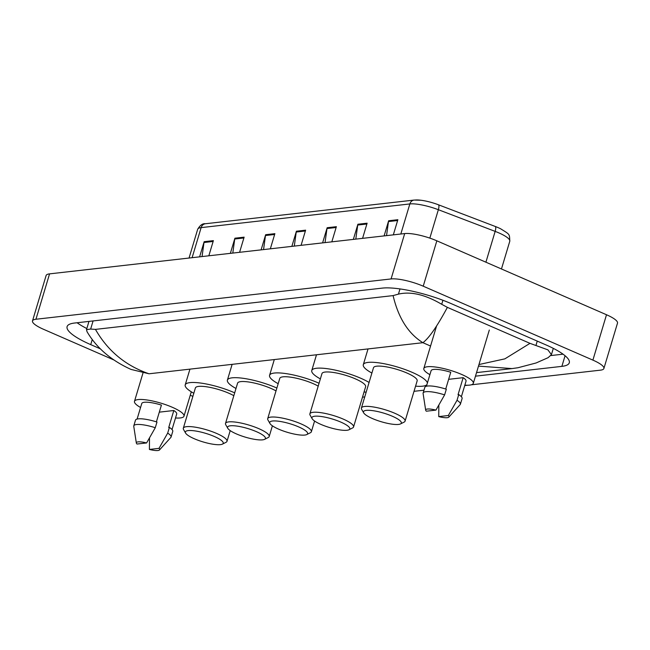 <?xml version="1.0" encoding="UTF-8"?>
<svg xmlns="http://www.w3.org/2000/svg" width="650" height="650" viewBox="0 0 650 650"><rect width="100%" height="100%" fill="white"/><g stroke="black" fill="none" stroke-linecap="round" stroke-linejoin="round"><path stroke-width="0.97" d="M113.823 359.929L43.493 329.282A24.318 5.509 16.7 0 1 32.5 320.905L46.109 275.527A24.318 5.509 16.7 0 1 49.562 273.869L404.698 233.569A24.318 5.509 16.7 0 1 436.841 240.817L606.507 314.746A24.318 5.509 16.7 0 1 617.5 323.131L603.891 368.501A24.318 5.509 16.7 0 1 600.438 370.159L471.258 384.816M32.5 320.905A24.318 5.509 16.7 0 1 35.945 319.248L391.081 278.939A24.318 5.509 16.7 0 1 423.231 286.195L592.898 360.116A24.318 5.509 16.7 0 1 603.891 368.501M467.642 385.231L464.718 385.564M423.979 390.187L414.026 391.316M364.739 396.906L362.489 397.166M475.475 376.171L561.876 366.364A52.284 11.846 -163.3 0 0 569.294 362.798A52.284 11.846 -163.3 0 0 545.659 344.768L451.401 303.704A52.284 11.846 -163.3 0 0 382.289 288.113L74.506 323.042A52.284 11.846 -163.3 0 0 67.096 326.609A52.284 11.846 -163.3 0 0 90.732 344.63L100.449 348.871M550.948 355.55L563.046 354.177M77.082 322.749A52.284 11.846 -163.3 0 0 86.824 328.551M95.453 329.387C107.77 350.927 125.637 365.723 149.037 373.783L130.991 369.411C111.134 360.409 96.476 347.823 87.019 331.671L86.499 329.631L90.651 329.054L95.453 329.387L393.096 295.604L398.442 294.125C410.824 291.208 425.246 294.604 441.716 304.306L447.387 307.361L529.994 343.346L547.918 349.871L551.428 354.64L548.113 357.679L536.079 362.976L517.993 367.738L512.005 368.582L478.489 366.113M447.387 307.361C437.174 326.341 429.016 338.114 422.906 342.696C408.306 333.645 398.361 317.947 393.096 295.604M478.961 364.536L504.863 358.857L529.994 343.346M415.049 200.046A19.939 4.518 16.7 0 1 420.851 200.232A19.939 4.518 16.7 0 1 438.433 204.782L495.227 226.452A19.939 4.518 16.7 0 1 500.671 228.808C510.047 234.707 509.494 233.724 509.779 241.248A24.318 5.509 -163.3 0 0 495.154 231.384L438.36 209.706A24.318 5.509 -163.3 0 0 409.849 203.938L201.134 227.622A6.078 5.232 -96.5 0 1 205.408 223.746L414.123 200.062A6.078 5.232 83.5 0 0 409.849 203.938L400.822 234.008M353.348 239.395L357.898 224.242L367.12 223.194L362.578 238.347M384.101 235.909L388.643 220.756L397.865 219.708L393.323 234.861M261.105 249.868L265.655 234.707L274.877 233.667L270.335 248.82M230.36 253.354L234.91 238.201L244.132 237.153L239.582 252.306M199.615 256.839L204.157 241.686L213.379 240.638L208.837 255.799M322.603 242.889L327.153 227.727L336.375 226.688L331.825 241.841M291.858 246.374L296.4 231.221L305.622 230.173L301.08 245.326M294.304 246.098L296.229 232.034A4.867 4.184 -96.5 0 1 296.4 231.221M325.049 242.604L326.974 228.548A4.867 4.184 -96.5 0 1 327.153 227.727M202.061 256.563L203.986 242.507A4.867 4.184 -96.5 0 1 204.157 241.686M232.806 253.078L234.731 239.013A4.867 4.184 -96.5 0 1 234.91 238.201M263.559 249.584L265.476 235.528A4.867 4.184 -96.5 0 1 265.655 234.707M386.547 235.633L388.464 221.569A4.867 4.184 -96.5 0 1 388.643 220.756M355.802 239.119L357.719 225.054A4.867 4.184 -96.5 0 1 357.898 224.242M140.571 407.493A25.838 5.858 16.7 0 1 134.485 401.334A25.838 5.858 16.7 0 1 172.299 407.274A25.838 5.858 16.7 0 1 183.982 416.187A25.838 5.858 16.7 0 1 175.508 417.974M156.39 421.858L161.419 405.104A18.241 4.136 16.7 0 0 141.765 403.52L137.101 419.063M137.004 444.039A12.163 2.754 16.7 0 1 136.338 442.999A12.163 2.754 16.7 0 1 146.599 442.951L137.004 444.039M136.338 442.999L133.762 426.343A19.451 4.412 16.7 0 1 133.794 425.856A19.451 4.412 16.7 0 1 155.285 427.716L156.983 422.045A19.451 4.412 16.7 0 0 135.493 420.184L133.794 425.856M146.599 442.951L155.285 427.716M159.299 412.157L173.818 410.507A18.241 4.136 16.7 0 1 176.702 414.001L172.039 429.544M173.818 410.507L168.716 427.529L169.39 427.448A19.451 4.412 16.7 0 1 172.762 431.364L171.064 437.036A19.451 4.412 16.7 0 1 170.82 437.458L159.494 449.954A12.163 2.754 16.7 0 1 149.403 449.442L159.006 448.354A12.163 2.754 16.7 0 1 159.494 449.954M169.39 427.448L167.684 433.119A19.451 4.412 16.7 0 1 171.064 437.036M167.684 433.119L159.006 448.354M149.403 449.442L149.492 438.003M214.297 436.475A19.76 4.477 16.7 0 1 222.414 444.129A19.76 4.477 16.7 0 1 194.309 438.75A19.76 4.477 16.7 0 1 185.599 433.087A19.76 4.477 16.7 0 1 193.732 430.747A19.76 4.477 16.7 0 1 214.297 436.475M185.599 433.087L183.576 429.561A22.799 5.168 16.7 0 1 183.316 428.228A22.799 5.168 16.7 0 1 216.686 433.469A22.799 5.168 16.7 0 1 226.996 441.326A22.799 5.168 16.7 0 1 226.046 442.301L222.414 444.129M233.829 395.696A22.799 5.168 -163.3 0 0 228.768 393.201A22.799 5.168 -163.3 0 0 195.398 387.961L183.316 428.228M193.806 393.266A33.434 7.581 16.7 0 1 185.209 384.898A33.434 7.581 16.7 0 1 234.146 392.592A33.434 7.581 16.7 0 1 234.691 392.827M256.482 431.689A19.76 4.477 16.7 0 1 264.599 439.343A19.76 4.477 16.7 0 1 236.502 433.956A19.76 4.477 16.7 0 1 227.784 428.301A19.76 4.477 16.7 0 1 235.918 425.953A19.76 4.477 16.7 0 1 256.482 431.689M227.784 428.301L225.761 424.767A22.799 5.168 16.7 0 1 225.509 423.434A22.799 5.168 16.7 0 1 258.871 428.683A22.799 5.168 16.7 0 1 269.181 436.54A22.799 5.168 16.7 0 1 268.231 437.515L264.599 439.343M276.014 390.91A22.799 5.168 -163.3 0 0 270.952 388.416A22.799 5.168 -163.3 0 0 237.583 383.167L225.509 423.434M235.991 388.481A33.434 7.581 16.7 0 1 227.394 380.112A33.434 7.581 16.7 0 1 276.331 387.798A33.434 7.581 16.7 0 1 276.876 388.042M298.667 426.904A19.76 4.477 16.7 0 1 306.784 434.558A19.76 4.477 16.7 0 1 278.688 429.171A19.76 4.477 16.7 0 1 269.969 423.516A19.76 4.477 16.7 0 1 278.102 421.168A19.76 4.477 16.7 0 1 298.667 426.904M269.969 423.516L267.946 419.981A22.799 5.168 16.7 0 1 267.694 418.649A22.799 5.168 16.7 0 1 301.056 423.898A22.799 5.168 16.7 0 1 311.366 431.754A22.799 5.168 16.7 0 1 310.424 432.729L306.784 434.558M318.199 386.124A22.799 5.168 -163.3 0 0 313.137 383.622A22.799 5.168 -163.3 0 0 279.776 378.381L267.694 418.649M278.176 383.695A33.434 7.581 16.7 0 1 269.579 375.326A33.434 7.581 16.7 0 1 318.524 383.012A33.434 7.581 16.7 0 1 319.061 383.248M340.86 422.118A19.76 4.477 16.7 0 1 348.969 429.772A19.76 4.477 16.7 0 1 320.873 424.385A19.76 4.477 16.7 0 1 312.154 418.73A19.76 4.477 16.7 0 1 320.287 416.382A19.76 4.477 16.7 0 1 340.86 422.118M312.154 418.73L310.131 415.196A22.799 5.168 16.7 0 1 309.879 413.863A22.799 5.168 16.7 0 1 343.241 419.104A22.799 5.168 16.7 0 1 353.551 426.969A22.799 5.168 16.7 0 1 352.609 427.936L348.969 429.772M353.551 426.969L365.633 386.701A22.799 5.168 -163.3 0 0 355.322 378.836A22.799 5.168 -163.3 0 0 321.961 373.596L309.879 413.863M320.369 378.901A33.434 7.581 16.7 0 1 311.764 370.541A33.434 7.581 16.7 0 1 360.709 378.227A33.434 7.581 16.7 0 1 369.078 382.444M366.169 392.145A33.434 7.581 16.7 0 1 364.041 392.007M392.389 416.268A19.76 4.477 16.7 0 1 400.506 423.922A19.76 4.477 16.7 0 1 372.401 418.535A19.76 4.477 16.7 0 1 363.691 412.88A19.76 4.477 16.7 0 1 371.816 410.532A19.76 4.477 16.7 0 1 392.389 416.268M363.691 412.88L361.668 409.346A22.799 5.168 16.7 0 1 361.408 408.013A22.799 5.168 16.7 0 1 394.777 413.262A22.799 5.168 16.7 0 1 405.08 421.119A22.799 5.168 16.7 0 1 404.137 422.094L400.506 423.922M405.08 421.119L417.162 380.851A22.799 5.168 -163.3 0 0 406.859 372.986A22.799 5.168 -163.3 0 0 373.49 367.746L361.408 408.013M371.898 373.059A33.434 7.581 16.7 0 1 363.301 364.691A33.434 7.581 16.7 0 1 412.238 372.377A33.434 7.581 16.7 0 1 427.399 383.029M426.904 384.662A33.434 7.581 16.7 0 1 415.569 386.157M429.91 374.66A25.838 5.858 16.7 0 1 423.816 368.501A25.838 5.858 16.7 0 1 461.638 374.441A25.838 5.858 16.7 0 1 473.314 383.354A25.838 5.858 16.7 0 1 464.848 385.141M445.729 389.025L450.751 372.271A18.241 4.136 16.7 0 0 431.096 370.687L426.433 386.23M426.335 411.198A12.163 2.754 16.7 0 1 425.677 410.166A12.163 2.754 16.7 0 1 435.939 410.109L426.335 411.198M425.677 410.166L423.101 393.51A19.451 4.412 16.7 0 1 423.126 393.023A19.451 4.412 16.7 0 1 444.616 394.883L446.323 389.212A19.451 4.412 16.7 0 0 424.832 387.351L423.126 393.023M435.939 410.109L444.616 394.883M448.638 379.324L463.157 377.674A18.241 4.136 16.7 0 1 466.042 381.168L461.378 396.711M463.157 377.674L458.047 394.688L458.721 394.615A19.451 4.412 16.7 0 1 462.101 398.531L460.395 404.202A19.451 4.412 16.7 0 1 460.151 404.625L448.833 417.113A12.163 2.754 16.7 0 1 438.742 416.609L448.337 415.512A12.163 2.754 16.7 0 1 448.833 417.113M458.721 394.615L457.023 400.286A19.451 4.412 16.7 0 1 460.395 404.202M457.023 400.286L448.337 415.512M438.742 416.609L438.831 405.169M149.037 373.783L422.906 342.696L430.56 346.036M592.898 360.116L606.507 314.746M423.231 286.195L436.841 240.817M391.081 278.939L404.698 233.569M35.945 319.248L49.562 273.869M565.069 355.737L561.876 366.364M92.267 339.495L90.732 344.63M93.088 320.929L90.651 329.054M400.002 288.925L398.442 294.125M442.926 300.267L441.716 304.306M537.249 341.112L535.974 345.377M438.433 204.782A6.078 1.82 110.9 0 1 438.36 209.706L429.837 238.127M192.107 257.692L201.134 227.622A24.318 5.509 -163.3 0 0 197.681 229.279C200.062 225.193 202.638 223.348 205.408 223.746M495.227 226.452A6.078 1.82 110.9 0 1 495.154 231.384L485.907 262.202M305.378 230.994L296.229 232.034M274.633 234.488L265.476 235.528M243.88 237.973L234.731 239.013M213.135 241.467L203.986 242.507M336.123 227.508L326.974 228.548M366.876 224.014L357.719 225.054M397.621 220.529L388.464 221.569M88.969 321.401L86.499 329.631M553.312 348.376L551.428 354.64M476.539 372.613L512.005 368.582M190.263 395.241L192.871 396.378M420.851 200.232L414.123 200.062M509.779 241.248L501.459 268.978M197.681 229.279L189.053 258.042M183.982 416.187L191.189 392.145M134.485 401.334L142.984 373.019M226.996 441.326L230.214 430.609M185.209 384.898L189.938 369.135M269.181 436.54L272.399 425.815M227.394 380.112L232.123 364.349M311.366 431.754L314.584 421.029M269.579 375.326L274.308 359.564M311.764 370.541L316.493 354.778M363.301 364.691L368.03 348.928M473.314 383.354L489.312 330.037M423.816 368.501L436.605 325.877"/></g></svg>
